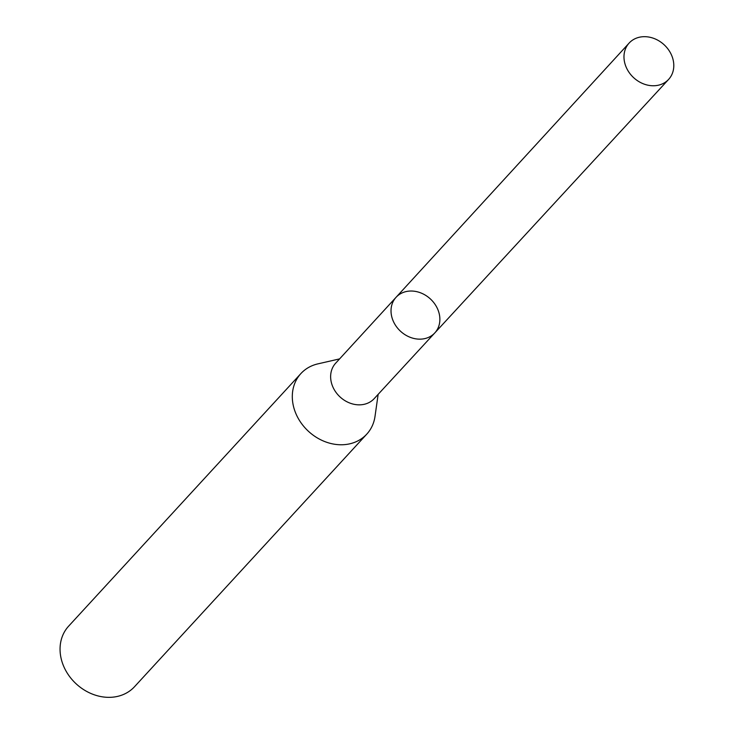 <?xml version="1.0" encoding="UTF-8"?>
<svg xmlns="http://www.w3.org/2000/svg" width="734" height="734" viewBox="0 0 734 734"><rect width="100%" height="100%" fill="white"/><g stroke="black" fill="none" stroke-linecap="round" stroke-linejoin="round"><path stroke-width="1.1" d="M396.057 297.307A26.314 21.992 -137.4 0 0 391.708 316.547A26.314 21.992 -137.4 0 0 410.379 337.383A26.314 21.992 -137.4 0 0 434.794 332.924L374.184 398.645A26.176 21.882 -137.4 0 1 340.126 397.011A26.176 21.882 -137.4 0 1 335.649 363.202L396.057 297.307A26.314 21.992 42.6 0 0 400.562 331.282A26.314 21.992 42.6 0 0 434.794 332.924A26.314 21.992 42.6 0 0 439.189 313.638A26.314 21.992 42.6 0 0 420.49 292.793A26.314 21.992 42.6 0 0 396.057 297.307L629.121 43.077A26.837 22.424 -137.4 0 1 664.068 44.71A26.837 22.424 -137.4 0 1 668.619 79.4A26.837 22.424 -137.4 0 1 643.718 83.951A26.837 22.424 -137.4 0 1 624.68 62.702A26.837 22.424 -137.4 0 1 629.121 43.077M339.603 358.889L317.886 363.871A44.746 37.397 42.6 0 0 300.903 373.56A44.746 37.397 42.6 0 0 308.528 431.372A44.746 37.397 42.6 0 0 366.78 434.124A44.746 37.397 42.6 0 0 375.01 416.398L378.148 394.341M300.903 373.56L68.657 626.13A44.746 37.397 42.6 0 0 76.281 683.95A44.746 37.397 42.6 0 0 134.533 686.703L366.78 434.124M434.794 332.924L668.619 79.4"/></g></svg>
